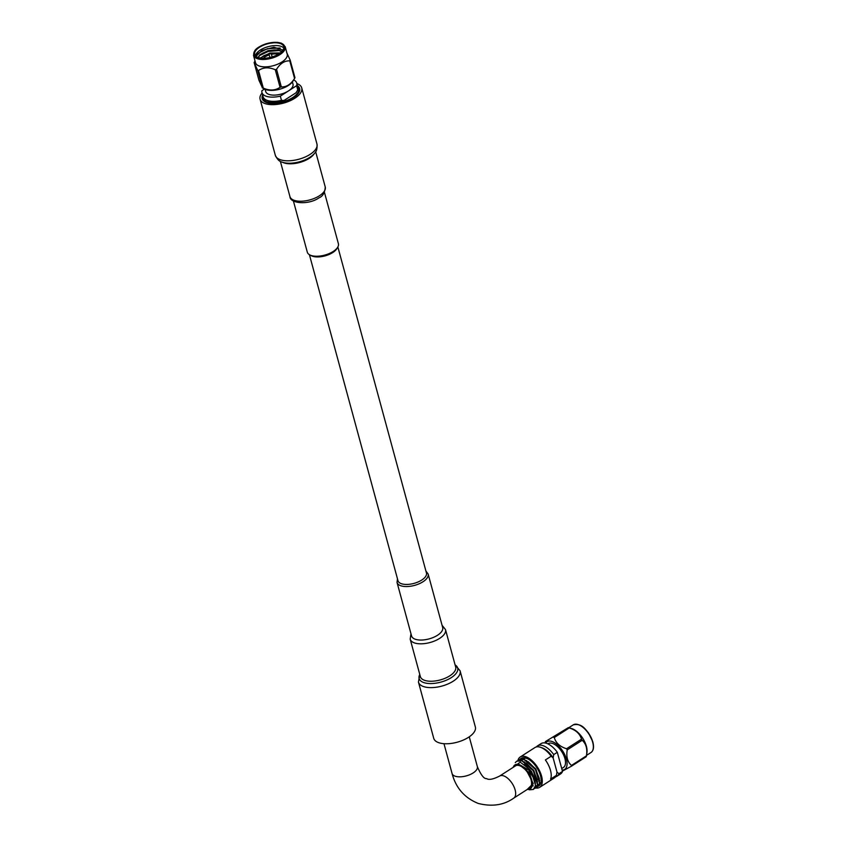 <?xml version="1.0" encoding="UTF-8"?>
<svg xmlns="http://www.w3.org/2000/svg" width="847" height="847" viewBox="0 0 847 847"><rect width="100%" height="100%" fill="white"/><g stroke="black" fill="none" stroke-linecap="round" stroke-linejoin="round"><path stroke-width="1.27" d="M337.858 246.953L426.443 572.985A14.748 6.787 164.8 0 1 413.992 583.392A14.748 6.787 164.8 0 1 397.984 580.714L309.409 254.693M337.201 247.97A14.748 6.787 164.8 0 1 325.015 255.889A14.748 6.787 164.8 0 1 310.489 255.233M256.472 55.182L258.134 53.329L267.514 48.671L280.198 48.046M259.489 55.584L268.266 51.434L279.425 50.502M280.177 52.948L270.225 53.033M269.685 53.16L260.124 58.041M281.945 51.371L277.763 49.835L268.203 50.587L260.114 54.557L258.039 57.49M282.962 50.089L273.867 47.22L261.829 50.471L256.038 56.421M255.402 55.796A15.045 6.924 164.8 0 1 268.16 46.659A15.045 6.924 164.8 0 1 283.798 48.088M279.859 53.181L270.902 53.255M269.208 53.657L263.83 55.733L260.495 58.094M281.786 51.54L277.858 50.174L274.184 50.005L268.298 50.936L263.078 52.969L260.209 54.896L258.219 57.554M272.141 56.897A15.045 6.924 164.8 0 1 254.693 54.483A15.045 6.924 164.8 0 1 267.398 43.853A15.045 6.924 164.8 0 1 283.745 46.596A15.045 6.924 164.8 0 1 272.141 56.897L271.209 53.509L268.997 54.113L269.41 53.53M271.432 54.324A9.825 4.521 164.8 0 1 278.25 54.24M263.301 58.305A9.825 4.521 164.8 0 1 269.219 54.928M253.486 55.309L255.498 62.71A16.432 7.559 -15.2 0 0 274.544 65.346A16.432 7.559 -15.2 0 0 287.207 54.092L285.195 46.701L281.479 43.208L277.424 42.35L266.096 43.769C256.927 47.104 255.423 49.888 254.936 50.428L253.486 55.309A16.432 7.559 -15.2 0 0 272.533 57.956A16.432 7.559 -15.2 0 0 285.195 46.701M255.042 61.037L254.344 62.191A19.333 8.894 164.8 0 0 254.132 62.562L257.657 70.248A19.333 8.894 164.8 0 0 258.526 70.534C263.269 67.252 268.848 66.987 275.275 69.729A19.333 8.894 164.8 0 0 276.546 69.327C280.124 63.504 284.528 60.677 289.769 60.846A19.333 8.894 164.8 0 0 290.182 60.158L286.657 52.482M290.182 60.158L294.968 77.744A19.333 8.894 164.8 0 1 294.745 78.125A19.333 8.894 164.8 0 1 294.555 78.432L289.769 60.846M276.546 69.327L281.331 86.923C286.54 87.114 290.945 84.287 294.555 78.432M258.526 70.534L263.301 88.12C269.685 90.862 275.264 90.597 280.061 87.315L275.275 69.729M254.132 62.562L258.907 80.158L262.443 87.834L257.657 70.248M262.252 87.844L262.443 87.834A19.333 8.894 164.8 0 0 263.301 88.12M281.331 86.923A19.333 8.894 164.8 0 1 280.696 87.125A19.333 8.894 164.8 0 1 280.061 87.315M262.263 87.855L264.328 88.967A16.432 7.559 -15.2 0 0 280.939 88.861A16.432 7.559 -15.2 0 0 292.882 81.206L294.745 78.125M270.564 53.223L271.209 53.509M269.865 53.096L270.437 53.075L269.865 53.096M292.395 81.926L292.988 84.128A14.134 6.501 164.8 0 1 288.467 90.925A14.134 6.501 164.8 0 1 274.502 95.118A14.134 6.501 164.8 0 1 265.714 91.54L265.111 89.337M337.148 248.033L336.079 249.431A14.473 6.66 164.8 0 1 332.564 252.501A14.473 6.66 164.8 0 1 312.194 255.921L310.563 255.265A16.114 7.411 -15.2 0 0 333.242 251.453A16.114 7.411 -15.2 0 0 337.148 248.033A16.114 7.411 -15.2 0 0 338.398 243.714L324.465 192.449M293.38 200.898L307.302 252.162A16.114 7.411 -15.2 0 0 310.563 255.265M281.807 162.01L283.47 162.677A18.295 8.417 -15.2 0 0 309.219 158.357A18.295 8.417 -15.2 0 0 313.665 154.472L314.766 153.053A19.968 9.19 164.8 0 1 309.917 157.288A19.968 9.19 164.8 0 1 281.807 162.01C279.446 161.565 277.297 159.363 275.36 155.414A21.567 9.931 164.8 0 0 288.827 160.792A21.567 9.931 164.8 0 0 310.066 154.398A21.567 9.931 -15.2 0 0 316.969 144.032L301.723 87.887A21.567 9.931 -15.2 0 0 296.863 83.557M262.083 93.001A21.567 9.931 -15.2 0 0 260.082 99.205L275.339 155.34A21.567 9.931 -15.2 0 0 288.753 160.803A21.567 9.931 -15.2 0 0 310.066 154.398M260.082 99.205A21.567 9.931 -15.2 0 0 273.496 104.657A21.567 9.931 -15.2 0 0 294.809 98.252A21.567 9.931 -15.2 0 0 301.723 87.887M262.644 95.097A19.386 8.925 -15.2 0 0 262.189 98.623A19.386 8.925 -15.2 0 0 274.248 103.535A19.386 8.925 -15.2 0 0 293.401 97.776A19.386 8.925 -15.2 0 0 299.605 88.459A19.386 8.925 -15.2 0 0 297.435 85.642M297.477 85.812A19.386 8.925 164.8 0 1 299.626 88.543M262.221 98.707A19.386 8.925 164.8 0 1 262.697 95.256M264.486 89.051L261.903 90.714A18.02 8.29 -15.2 0 0 261.956 92.567A18.02 8.29 -15.2 0 0 280.325 96.145L281.469 100.359L283.989 100.497L296.048 92.757L297.752 89.909L296.598 85.695A18.02 8.29 -15.2 0 0 296.746 83.112A18.02 8.29 -15.2 0 0 293.676 79.904M261.956 92.567L263.11 96.77A18.02 8.29 -15.2 0 0 266.35 100.062A18.02 8.29 -15.2 0 0 281.469 100.359M297.752 89.909A18.02 8.29 -15.2 0 0 297.89 87.326L296.746 83.112M266.35 100.062L268.044 100.835A16.379 7.538 -15.2 0 0 283.989 100.497M296.598 85.695L280.325 96.145M527.363 789.393A14.198 7.125 -122.7 0 0 531.44 778.965A14.198 7.125 -122.7 0 0 519.285 764.725A14.198 7.125 -122.7 0 0 513.208 767.329M499.614 776.064A13.107 6.575 -122.7 0 1 512.223 783.539A13.107 6.575 -122.7 0 1 513.769 798.118L529.671 787.911A13.107 6.575 -122.7 0 0 528.126 773.332A13.107 6.575 -122.7 0 0 515.516 765.857L499.614 776.064C493.176 779.304 488.867 780.151 486.676 778.615C484.029 778.996 480.927 775.005 477.359 766.641L469.259 736.816M520.979 758.457A16.379 8.216 57.3 0 1 521.096 758.372A16.379 8.216 57.3 0 1 527.882 758.88A16.379 8.216 57.3 0 1 539.539 772.888A16.379 8.216 57.3 0 1 538.798 785.952A16.379 8.216 57.3 0 1 538.099 786.312M527.152 789.531L533.25 783.507L525.373 768.367L518.396 764.058L528.634 769.955L534.986 780.436A16.379 8.216 57.3 0 0 529.693 769.415L531.482 771.903L535.643 785.72L533.462 789.372M516.818 761.125L522.165 760.67L533.568 770.569L537.729 784.375L535.558 788.028M518.904 759.791L524.251 759.336L535.653 769.224L539.814 783.041L537.644 786.694M534.986 780.436L535.389 785.878L533.335 789.457L529.269 789.828M515.294 762.596L516.691 761.209L521.911 760.839L533.314 770.728L537.474 784.544L535.431 788.112L534.266 788.61M517.824 760.68L518.777 759.865L523.997 759.505L535.399 769.394L539.56 783.2L537.517 786.778L536.363 787.265M519.91 759.346L520.863 758.531L526.082 758.16L527.882 758.88M529.693 769.415L520.249 762.162L512.954 767.498M517.877 760.627A18.02 9.042 57.3 0 1 520.217 756.996A18.02 9.042 57.3 0 1 525.754 756.72A18.02 9.042 57.3 0 1 539.952 771.67A18.02 9.042 57.3 0 1 539.677 787.329A18.02 9.042 57.3 0 1 535.611 787.985M520.217 756.996L534.944 747.552A18.02 9.042 57.3 0 1 540.481 747.276A18.02 9.042 57.3 0 1 540.64 747.329A18.02 9.042 57.3 0 1 551.185 756.223L545.383 759.95A18.02 9.042 57.3 0 1 550.582 779.102L556.394 775.376A18.02 9.042 57.3 0 1 554.404 777.885L539.677 787.329M540.64 747.329L542.281 747.912A16.379 8.216 57.3 0 1 553.133 757.885L551.185 756.223M556.394 775.376L556.987 772.083L553.133 757.885L553.726 754.592A18.02 9.042 57.3 0 0 537.485 745.911L541.064 743.613A18.02 9.042 57.3 0 1 557.305 752.295L553.726 754.592M539.19 785.667L538.448 785.931M530.095 769.955L535.177 781.273M526.283 763.136L533.525 770.505L537.273 779.939M528.38 761.792L535.611 769.171L539.359 778.594M518.396 764.058L529.597 773.036L533.144 785.995M524.484 764.343L531.683 771.691L535.473 783.306M524.229 761.834L533.769 770.357L537.559 781.961M526.315 760.49L535.855 769.012L539.645 780.627M460.059 670.686A21.567 9.931 164.8 0 1 460.101 670.845L475.358 726.991A21.567 9.931 164.8 0 1 457.147 742.226A21.567 9.931 164.8 0 1 433.728 738.298L418.471 682.153A21.567 9.931 164.8 0 1 418.429 681.994M455.093 664.906A19.968 9.19 164.8 0 1 451.282 677.621A19.968 9.19 164.8 0 1 427.968 683.434A19.968 9.19 164.8 0 1 419.784 674.498L418.45 682.089A21.567 9.931 -15.2 0 0 423.585 686.578A21.567 9.931 -15.2 0 0 447.999 683.953A21.567 9.931 -15.2 0 0 460.08 670.771L455.083 664.863M460.101 670.845A21.567 9.931 164.8 0 1 441.89 686.081A21.567 9.931 164.8 0 1 418.471 682.153M397.052 582.471L411.578 635.97A16.114 7.411 -15.2 0 0 421.594 640.046A16.114 7.411 -15.2 0 0 437.518 635.261A16.114 7.411 -15.2 0 0 442.674 627.521L428.137 574.022A16.114 7.411 164.8 0 1 414.532 585.404A16.114 7.411 164.8 0 1 397.052 582.471L397.455 578.776M442.07 625.298L445.501 629.596L455.675 667.023A18.295 8.417 164.8 0 1 449.81 675.821A18.295 8.417 164.8 0 1 431.737 681.242A18.295 8.417 164.8 0 1 420.366 676.615L410.192 639.189L410.975 633.747M583.075 738.796A16.432 8.237 57.3 0 1 586.939 752.644L586.389 756.011A19.333 9.698 -122.7 0 0 586.41 755.852C587.553 749.002 586.145 743.814 582.185 740.289A19.333 9.698 -122.7 0 0 581.487 739.156C579.941 733.756 575.854 730.019 569.226 727.944A19.333 9.698 -122.7 0 0 568.369 727.647L545.394 741.591L568.348 727.637L571.439 728.484A16.432 8.237 57.3 0 1 583.075 738.796M562.217 770.347L563.287 770.643L571.302 766.291L586.251 756.699A19.333 9.698 -122.7 0 0 586.389 756.011M582.185 740.289L567.236 749.881C566.082 756.689 567.49 761.877 571.46 765.444L586.41 755.852M569.226 727.944L554.277 737.536C555.791 742.893 559.878 746.641 566.537 748.748L581.487 739.156M571.302 766.291A19.333 9.698 -122.7 0 0 571.46 765.444M567.236 749.881A19.333 9.698 -122.7 0 0 566.897 749.309A19.333 9.698 -122.7 0 0 566.537 748.748M545.637 743.063A16.432 8.237 57.3 0 1 563.086 751.628A16.432 8.237 57.3 0 1 562.143 770.082M554.277 737.536A19.333 9.698 -122.7 0 0 553.419 737.239M545.394 741.591A19.333 9.698 -122.7 0 0 545.256 742.268A19.333 9.698 -122.7 0 0 545.235 742.427M561.73 768.568L563.467 767.446A14.134 7.094 -122.7 0 0 563.678 755.164A14.134 7.094 -122.7 0 0 552.54 743.444A14.134 7.094 -122.7 0 0 548.2 743.655L547.882 743.857M536.352 746.948A18.02 9.042 57.3 0 1 537.485 745.911M541.487 747.668A16.379 8.216 57.3 0 1 553.133 757.885L556.987 772.083L558.935 773.745L562.514 771.448A18.02 9.042 57.3 0 1 560.534 773.946L556.955 776.244A18.02 9.042 57.3 0 1 555.537 776.847M558.935 773.745A18.02 9.042 57.3 0 1 556.955 776.244M562.514 771.448L557.305 752.295M266.127 43.822A15.881 7.305 164.8 0 1 283.872 49.835A15.881 7.305 164.8 0 1 257.657 57.956A15.881 7.305 164.8 0 1 266.127 43.822M319.393 195.795A18.295 8.417 -15.2 0 0 325.248 186.996C324.856 192.714 322.792 196.324 319.044 197.827C308.477 205.26 290.023 203.619 289.939 196.589A18.295 8.417 -15.2 0 0 301.32 201.215A18.295 8.417 -15.2 0 0 319.393 195.795M263.131 96.865A18.295 8.417 -15.2 0 0 273.2 102.974A18.295 8.417 -15.2 0 0 292.702 97.543A18.295 8.417 -15.2 0 0 297.911 87.421M513.769 798.118C503.891 805.126 492.065 806.905 478.301 803.454C464.654 798.001 455.908 788.028 452.065 773.512A13.107 6.035 -15.2 0 0 455.167 776.201A13.107 6.035 -15.2 0 0 469.958 774.613A13.107 6.035 -15.2 0 0 477.359 766.641M445.501 629.596A18.295 8.417 164.8 0 1 439.646 638.384A18.295 8.417 164.8 0 1 421.562 643.815A18.295 8.417 164.8 0 1 410.192 639.189M593.355 747.107A15.881 7.962 -122.7 0 0 579.147 724.958M589.353 734.762A16.432 8.237 57.3 0 1 590.973 752.528C593.578 750.686 594.171 747.075 592.773 741.686L588.453 732.899C585.213 729.098 581.614 722.946 573.218 724.873A16.432 8.237 57.3 0 1 589.353 734.762M268.997 54.113L269.918 57.501M270.437 53.075L270.987 53.297M325.248 186.996L315.666 151.729M289.939 196.589L280.357 161.322M314.766 153.053C316.577 151.475 317.318 148.49 316.99 144.106M452.065 773.512L443.966 743.687M428.137 574.022L425.914 571.037M586.484 755.397L590.973 752.528M568.739 727.753L573.218 724.873M545.14 742.967L545.256 742.268"/></g></svg>
